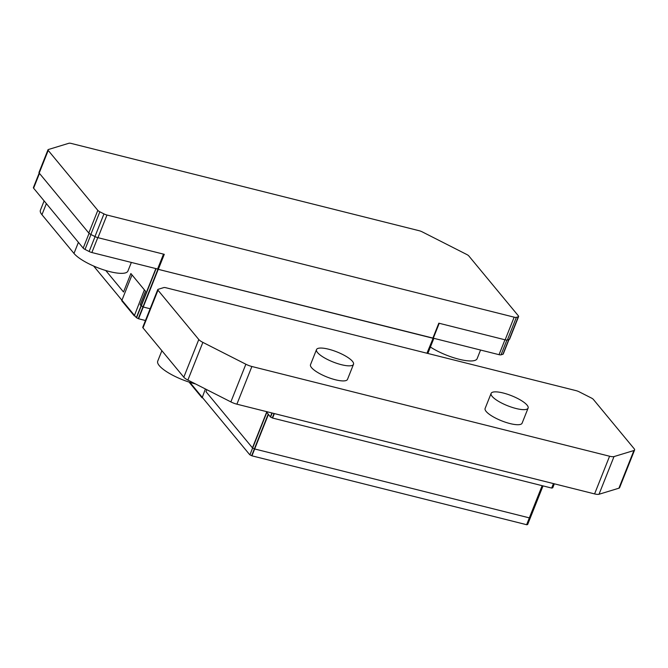 <?xml version="1.0" encoding="UTF-8"?>
<svg xmlns="http://www.w3.org/2000/svg" width="668" height="668" viewBox="0 0 668 668"><rect width="100%" height="100%" fill="white"/><g stroke="black" fill="none" stroke-linecap="round" stroke-linejoin="round"><path stroke-width="1" d="M492.149 396.374A19.906 5.386 21.7 0 0 511.88 407.296A19.906 5.386 21.7 0 0 528.104 408.115A19.906 5.386 21.7 0 0 511.605 395.748A19.906 5.386 21.7 0 0 491.114 393.394A19.906 5.386 21.7 0 0 492.149 396.374M528.104 408.115L522.1 423.186A19.906 5.386 -158.3 0 1 505.876 422.368A19.906 5.386 -158.3 0 1 486.154 411.446A19.906 5.386 -158.3 0 1 485.118 408.465L491.114 393.394M317.542 352.57A19.906 5.386 21.7 0 0 337.273 363.501A19.906 5.386 21.7 0 0 353.497 364.31A19.906 5.386 21.7 0 0 336.998 351.944A19.906 5.386 21.7 0 0 316.507 349.589A19.906 5.386 21.7 0 0 317.542 352.57M353.497 364.31L347.494 379.382A19.906 5.386 -158.3 0 1 331.27 378.572A19.906 5.386 -158.3 0 1 311.547 367.642A19.906 5.386 -158.3 0 1 310.511 364.661L316.507 349.589M195.44 383.908A29.851 8.083 -158.3 0 1 157.723 361.154L161.881 350.708M553.463 483.59L551.676 488.066L552.728 487.765M551.676 488.066L272.577 418.051L274.356 413.575M271.918 412.966L270.348 416.916L272.577 418.051M270.348 416.916L266.231 411.538M163.769 287.591A4.217 1.144 -158.3 0 1 165.981 287.766L576.117 390.655A4.217 1.144 -158.3 0 1 579.123 391.79L591.322 397.986A4.217 1.144 -158.3 0 1 593.368 399.422L634.166 448.737A8.425 2.28 -158.3 0 1 634.6 449.998A8.425 2.28 -158.3 0 1 633.915 450.516L614.009 456.578A8.425 2.28 -158.3 0 1 609.583 456.227L251.886 366.498A8.425 2.28 -158.3 0 1 245.866 364.227L202.872 342.383A8.425 2.28 -158.3 0 1 198.788 339.519L157.99 290.204A4.217 1.144 -158.3 0 1 157.773 289.57A4.217 1.144 -158.3 0 1 158.116 289.319L163.769 287.591M157.773 289.57L142.777 327.253A4.217 1.144 21.7 0 0 143.002 327.888L157.99 290.204M198.788 339.519L183.8 377.203L143.002 327.888M183.8 377.203A8.425 2.28 21.7 0 0 187.883 380.067L230.869 401.902A8.425 2.28 21.7 0 0 236.889 404.182L251.886 366.498M609.583 456.227L594.587 493.911L236.889 404.182M594.587 493.911A8.425 2.28 21.7 0 0 599.012 494.262L618.919 488.199A8.425 2.28 21.7 0 0 619.603 487.682L634.6 449.998M527.636 524.514L543 485.886L530.359 517.65L529.565 517.892L542.366 485.728L526.835 524.756L527.662 524.438M526.609 524.739L542.157 485.678L529.34 517.875L254.675 448.971L268.377 414.536L251.945 455.835L526.835 524.756M251.644 455.718L268.152 414.252L254.374 448.863L252.646 447.986L266.749 412.557L249.924 454.841L251.945 455.835M249.924 454.841L266.574 412.348L252.446 447.844L205.994 391.69L206.796 389.678M163.518 254.124L157.59 269.02L91.858 252.529A3.791 1.027 -158.3 0 1 89.145 251.51L85.028 249.423A3.791 1.027 -158.3 0 1 83.191 248.129L33.6 188.176A3.791 1.027 -158.3 0 1 33.4 187.608L39.187 173.054A4.217 1.144 -158.3 0 1 38.986 172.436L47.996 149.782A4.217 1.144 21.7 0 0 48.213 150.417L97.812 210.37A4.217 1.144 21.7 0 0 99.858 211.806L103.966 213.894L94.956 236.547L90.84 234.46A4.217 1.144 -158.3 0 1 88.802 233.023L39.203 173.07L48.213 150.417M509.024 339.494L503.238 354.023A3.791 1.027 -158.3 0 1 502.929 354.257L501.025 354.833A3.791 1.027 -158.3 0 1 499.029 354.675L433.298 338.183L439.227 323.295M480.559 350.04L477.136 358.658A29.851 8.083 -158.3 0 1 459.158 359.275A29.851 8.083 -158.3 0 1 430.401 347.026M131.346 262.44L127.922 271.049A29.851 8.083 -158.3 0 1 103.582 269.83A29.851 8.083 -158.3 0 1 73.989 253.439L41.95 214.712A29.851 8.083 -158.3 0 1 40.397 210.245L44.121 200.893M507.363 340.004L516.372 317.35L518.276 316.766A4.217 1.144 21.7 0 0 518.619 316.515L509.609 339.169A4.217 1.144 -158.3 0 1 509.266 339.419L507.363 340.004A4.217 1.144 -158.3 0 1 505.142 339.828L438.818 323.187L432.839 338.217L439.076 323.254M433.34 338.192L158.091 269.296L157.506 269.004L158.308 269.354L164.286 254.324L97.962 237.683A4.217 1.144 -158.3 0 1 94.956 236.547M163.961 254.241L157.99 269.246M518.619 316.515A4.217 1.144 21.7 0 0 518.401 315.88L468.802 255.927A4.217 1.144 21.7 0 0 466.765 254.491L422.234 231.871A4.217 1.144 -158.3 0 0 419.22 230.736L71.175 143.42A4.217 1.144 -158.3 0 0 68.963 143.244L48.338 149.532A4.217 1.144 21.7 0 0 47.996 149.782M158.308 269.354L432.839 338.217M97.962 237.683L106.98 215.029L514.16 317.175L505.142 339.828M516.372 317.35A4.217 1.144 -158.3 0 1 514.16 317.175M106.98 215.029A4.217 1.144 -158.3 0 1 103.966 213.894M105.761 270.515L123.53 291.999L130.878 273.529L145.524 291.24L140.121 304.808L143.094 306.979L150.141 308.75M427.846 353.464L433.866 338.325M427.094 353.272L433.064 338.275M143.094 306.979L158.091 269.296M141.073 305.952L155.936 268.611M203.022 398.253L202.304 397.385M205.393 388.96L202.137 397.802M201.928 397.66L189.562 382.714M134.109 315.672L121.743 300.725L132.013 274.915L144.38 289.862L134.485 315.396M135.203 316.265L134.318 315.814M121.927 300.216L121.743 300.725M249.715 454.699L189.854 382.338M155.861 268.586L136.339 317.642L138.568 318.778L158.241 269.338L157.506 269.004M136.339 317.642L93.645 266.039M145.465 320.506L138.568 318.778M427.153 353.288L433.131 338.259L426.944 353.238M158.241 269.338L432.914 338.242M187.883 380.067L202.872 342.383M245.866 364.227L230.869 401.902M599.012 494.262L614.009 456.578M633.915 450.516L618.919 488.199M274.047 413.5L272.277 417.934M270.557 417.057L272.16 413.024M552.737 487.815L554.323 483.807L552.703 487.84M551.902 488.083L553.663 483.64M46.368 203.615L41.95 214.712M78.407 242.342L73.989 253.439M504.958 339.778L499.029 354.675M506.903 340.07L501.025 354.833M508.774 339.569L502.929 354.257M39.479 173.404L33.6 188.176M89.086 233.324L83.191 248.129M90.965 234.518L85.028 249.423M95.073 236.606L89.145 251.51M97.787 237.633L91.858 252.529M518.276 316.766L509.266 339.419M90.84 234.46L99.858 211.806M97.812 210.37L88.802 233.023M157.94 269.221L138.268 318.661M136.548 317.784L156.103 268.645M433.808 338.317L427.787 353.447M121.718 300.658L121.91 300.199M527.67 524.48L543.026 485.895"/></g></svg>

